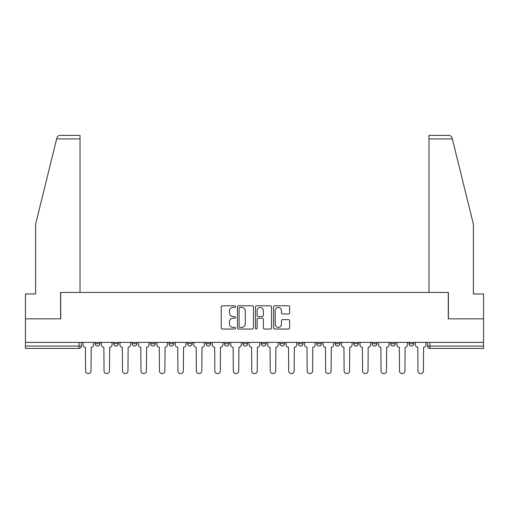 <?xml version="1.0" encoding="UTF-8"?>
<svg xmlns="http://www.w3.org/2000/svg" width="509" height="509" viewBox="0 0 509 509"><rect width="100%" height="100%" fill="white"/><g stroke="black" fill="none" stroke-linecap="round" stroke-linejoin="round"><path stroke-width="0.76" d="M235.559 306.609A0.814 0.814 0 0 0 234.751 305.794L222.401 305.794A1.164 1.164 0 0 0 221.243 306.959L221.243 327.872A1.164 1.164 0 0 0 222.401 329.037L234.751 329.037A0.814 0.814 0 0 0 235.559 328.222A0.814 0.814 0 0 0 234.751 327.408L233.147 327.408A3.716 3.716 0 0 1 229.432 323.692L229.432 321.949A3.716 3.716 0 0 1 233.147 318.227L234.751 318.227A0.814 0.814 0 0 0 235.559 317.412A0.814 0.814 0 0 0 234.751 316.604L233.147 316.604A3.716 3.716 0 0 1 229.432 312.882L229.432 311.139A3.716 3.716 0 0 1 233.147 307.423L234.751 307.423A0.814 0.814 0 0 0 235.559 306.609M298.299 342.392L298.299 343.696L303.033 343.696A2.367 2.367 0 0 1 300.666 346.063A2.367 2.367 0 0 1 298.299 343.696L298.299 342.392M242.901 342.392L242.901 343.696L247.635 343.696A2.367 2.367 0 0 1 245.268 346.063A2.367 2.367 0 0 1 242.901 343.696L242.901 342.392M205.967 342.392L205.967 343.696L210.701 343.696A2.367 2.367 0 0 1 208.334 346.063A2.367 2.367 0 0 1 205.967 343.696L205.967 342.392M187.503 342.392L187.503 343.696L192.237 343.696A2.367 2.367 0 0 1 189.87 346.063A2.367 2.367 0 0 1 187.503 343.696L187.503 342.392M150.569 342.392L150.569 343.696L155.302 343.696A2.367 2.367 0 0 1 152.935 346.063A2.367 2.367 0 0 1 150.569 343.696L150.569 342.392M288.457 313.989A1.164 1.164 0 0 0 289.621 312.825L289.621 306.959A1.164 1.164 0 0 0 288.457 305.794L274.745 305.794A1.164 1.164 0 0 0 273.581 306.959L273.581 327.872A1.164 1.164 0 0 0 274.745 329.037L288.457 329.037A1.164 1.164 0 0 0 289.621 327.872L289.621 320.785A1.164 1.164 0 0 0 288.457 319.62L282.59 319.62A1.164 1.164 0 0 0 281.426 320.785L281.426 324.297A3.111 3.111 0 0 1 278.321 327.408A3.111 3.111 0 0 1 275.21 324.297L275.21 310.528A3.111 3.111 0 0 1 278.321 307.423A3.111 3.111 0 0 1 281.426 310.528L281.426 312.825A1.164 1.164 0 0 0 282.59 313.989L288.457 313.989M56.652 138.912L56.862 138.06C57.402 136.38 58.548 135.477 60.31 135.356L80.021 135.356L80.021 138.912L56.652 138.912L35.63 224.138L35.63 293.979L25.45 293.979L25.45 318.838L60.724 318.838L60.724 292.44L448.276 292.44L448.276 318.838L483.55 318.838L483.55 342.392L25.45 342.392L25.45 346.063L81.44 346.063L81.44 342.392L81.44 346.063A2.367 2.367 0 0 1 79.073 348.43L25.45 348.43L25.45 346.063M80.021 138.912L80.021 292.44L60.609 292.44L60.609 318.838L25.45 318.838L25.45 342.392M253.482 306.959A1.164 1.164 0 0 0 252.324 305.794L238.613 305.794A1.164 1.164 0 0 0 237.448 306.959L237.448 327.872A1.164 1.164 0 0 0 238.613 329.037L252.324 329.037A1.164 1.164 0 0 0 253.482 327.872L253.482 306.959M256.676 305.794L270.387 305.794A1.164 1.164 0 0 1 271.551 306.959L271.551 327.872A1.164 1.164 0 0 1 270.387 329.037L264.521 329.037A1.164 1.164 0 0 1 263.357 327.872L263.357 319.391A1.164 1.164 0 0 0 262.199 318.227L258.305 318.227A1.164 1.164 0 0 0 257.14 319.391L257.14 328.222A0.814 0.814 0 0 1 256.332 329.037A0.814 0.814 0 0 1 255.518 328.222L255.518 306.959A1.164 1.164 0 0 1 256.676 305.794M427.56 342.392L427.56 346.063L483.55 346.063L483.55 348.43L429.927 348.43A2.367 2.367 0 0 1 427.56 346.063M483.55 342.392L483.55 346.063M413.83 342.392L413.83 343.696A2.367 2.367 0 0 1 411.463 346.063A2.367 2.367 0 0 1 409.096 343.696L413.83 343.696A2.367 2.367 0 0 1 411.463 346.063M409.096 342.392L409.096 343.696M395.366 342.392L395.366 343.696A2.367 2.367 0 0 1 392.993 346.063A2.367 2.367 0 0 1 390.626 343.696L395.366 343.696M390.626 342.392L390.626 343.696M376.895 342.392L376.895 343.696A2.367 2.367 0 0 1 374.529 346.063A2.367 2.367 0 0 1 372.162 343.696L376.895 343.696M372.162 342.392L372.162 343.696M358.431 342.392L358.431 343.696A2.367 2.367 0 0 1 356.065 346.063A2.367 2.367 0 0 1 353.698 343.696L358.431 343.696M353.698 342.392L353.698 343.696M339.967 342.392L339.967 343.696A2.367 2.367 0 0 1 337.594 346.063A2.367 2.367 0 0 1 335.227 343.696A2.367 2.367 0 0 0 337.594 346.063M335.227 342.392L335.227 343.696L339.967 343.696M321.497 342.392L321.497 343.696A2.367 2.367 0 0 1 319.13 346.063A2.367 2.367 0 0 1 316.763 343.696A2.367 2.367 0 0 0 319.13 346.063M316.763 342.392L316.763 343.696L321.497 343.696M303.033 342.392L303.033 343.696A2.367 2.367 0 0 1 300.666 346.063M284.569 342.392L284.569 343.696A2.367 2.367 0 0 1 282.196 346.063A2.367 2.367 0 0 1 279.829 343.696L284.569 343.696M279.829 342.392L279.829 343.696M266.099 342.392L266.099 343.696A2.367 2.367 0 0 1 263.732 346.063A2.367 2.367 0 0 1 261.365 343.696L266.099 343.696L266.099 342.392M261.365 342.392L261.365 343.696M247.635 342.392L247.635 343.696M229.171 342.392L229.171 343.696A2.367 2.367 0 0 1 226.804 346.063A2.367 2.367 0 0 1 224.431 343.696L229.171 343.696L229.171 342.392M224.431 342.392L224.431 343.696M210.701 342.392L210.701 343.696L210.701 342.392M192.237 343.696L192.237 342.392L192.237 343.696A2.367 2.367 0 0 1 189.87 346.063M173.773 342.392L173.773 343.696A2.367 2.367 0 0 1 171.406 346.063A2.367 2.367 0 0 1 169.033 343.696A2.367 2.367 0 0 0 171.406 346.063A2.367 2.367 0 0 0 173.773 343.696L173.773 342.392M169.033 342.392L169.033 343.696L173.773 343.696M155.302 342.392L155.302 343.696M136.838 342.392L136.838 343.696A2.367 2.367 0 0 1 134.471 346.063A2.367 2.367 0 0 1 132.105 343.696A2.367 2.367 0 0 0 134.471 346.063A2.367 2.367 0 0 0 136.838 343.696L132.105 343.696L132.105 342.392M113.634 342.392L113.634 343.696L118.374 343.696L118.374 342.392L118.374 343.696A2.367 2.367 0 0 1 116.007 346.063A2.367 2.367 0 0 1 113.634 343.696A2.367 2.367 0 0 0 116.007 346.063M95.17 342.392L95.17 343.696L99.904 343.696L99.904 342.392L99.904 343.696A2.367 2.367 0 0 1 97.537 346.063A2.367 2.367 0 0 1 95.17 343.696A2.367 2.367 0 0 0 97.537 346.063M239.892 307.423A0.814 0.814 0 0 0 239.077 308.238L239.077 326.593A0.814 0.814 0 0 0 239.892 327.408L241.571 327.408A3.716 3.716 0 0 0 245.293 323.692L245.293 311.139A3.716 3.716 0 0 0 241.571 307.423L239.892 307.423M263.357 310.585A3.111 3.111 0 0 0 260.252 307.481A3.111 3.111 0 0 0 257.14 310.585L257.14 315.44A1.164 1.164 0 0 0 258.305 316.604L262.199 316.604A1.164 1.164 0 0 0 263.357 315.44L263.357 310.585M83.037 344.879L83.037 342.392L83.037 344.879A2.367 2.367 48.4 0 0 85.404 347.246L85.582 370.921A2.723 2.723 48.4 0 0 88.305 373.644A2.723 2.723 48.4 0 0 91.028 370.921L91.206 347.246A2.367 2.367 48.4 0 0 93.573 344.879L93.573 342.392M85.404 347.246L85.582 370.921M91.028 370.921L91.206 347.246M101.501 344.879L101.501 342.392L101.501 344.879A2.367 2.367 48.4 0 0 103.874 347.246L104.046 370.921A2.723 2.723 48.4 0 0 106.769 373.644A2.723 2.723 48.4 0 0 109.492 370.921L109.67 347.246A2.367 2.367 48.4 0 0 112.037 344.879L112.037 342.392M119.971 344.879L119.971 342.392L119.971 344.879A2.367 2.367 48.4 0 0 122.338 347.246L122.516 370.921A2.723 2.723 48.4 0 0 125.239 373.644A2.723 2.723 48.4 0 0 127.963 370.921L128.141 347.246A2.367 2.367 48.4 0 0 130.508 344.879L130.508 342.392M56.862 138.06C57.193 137.106 57.193 137.106 56.862 138.06M452.348 138.912L452.138 138.06C451.807 137.106 451.807 137.106 452.138 138.06C451.807 137.106 451.807 137.106 452.138 138.06C451.598 136.38 450.452 135.477 448.69 135.356L428.979 135.356L428.979 292.44L448.391 292.44L448.391 318.838L483.55 318.838L483.55 293.979L473.37 293.979L473.37 224.138L452.348 138.912L428.979 138.912M103.874 347.246L104.046 370.921M109.492 370.921L109.67 347.246M122.338 347.246L122.516 370.921M127.963 370.921L128.141 347.246M138.435 344.879L138.435 342.392L138.435 344.879A2.367 2.367 48.4 0 0 140.802 347.246L140.98 370.921A2.723 2.723 48.4 0 0 143.703 373.644A2.723 2.723 48.4 0 0 146.427 370.921L146.605 347.246A2.367 2.367 48.4 0 0 148.972 344.879L148.972 342.392M156.899 344.879L156.899 342.392L156.899 344.879A2.367 2.367 48.4 0 0 159.272 347.246L159.444 370.921A2.723 2.723 48.4 0 0 162.167 373.644A2.723 2.723 48.4 0 0 164.891 370.921L165.069 347.246A2.367 2.367 48.4 0 0 167.436 344.879L167.436 342.392M175.37 344.879L175.37 342.392L175.37 344.879A2.367 2.367 48.4 0 0 177.736 347.246L177.915 370.921A2.723 2.723 48.4 0 0 180.638 373.644A2.723 2.723 48.4 0 0 183.361 370.921L183.539 347.246A2.367 2.367 48.4 0 0 185.906 344.879L185.906 342.392M140.802 347.246L140.98 370.921M146.427 370.921L146.605 347.246M159.272 347.246L159.444 370.921M164.891 370.921L165.069 347.246M177.736 347.246L177.915 370.921M183.361 370.921L183.539 347.246M193.834 344.879L193.834 342.392L193.834 344.879A2.367 2.367 48.4 0 0 196.2 347.246L196.379 370.921A2.723 2.723 48.4 0 0 199.102 373.644A2.723 2.723 48.4 0 0 201.825 370.921L202.003 347.246A2.367 2.367 48.4 0 0 204.37 344.879L204.37 342.392M196.2 347.246L196.379 370.921M201.825 370.921L202.003 347.246M212.298 344.879L212.298 342.392L212.298 344.879A2.367 2.367 48.4 0 0 214.671 347.246L214.843 370.921A2.723 2.723 48.4 0 0 217.566 373.644A2.723 2.723 48.4 0 0 220.289 370.921L220.467 347.246A2.367 2.367 48.4 0 0 222.834 344.879L222.834 342.392M214.671 347.246L214.843 370.921M220.289 370.921L220.467 347.246M230.768 344.879L230.768 342.392L230.768 344.879A2.367 2.367 48.4 0 0 233.135 347.246L233.313 370.921A2.723 2.723 48.4 0 0 236.036 373.644A2.723 2.723 48.4 0 0 238.759 370.921L238.931 347.246A2.367 2.367 48.4 0 0 241.304 344.879L241.304 342.392M233.135 347.246L233.313 370.921M238.759 370.921L238.931 347.246M249.232 344.879L249.232 342.392L249.232 344.879A2.367 2.367 48.4 0 0 251.599 347.246L251.777 370.921A2.723 2.723 48.4 0 0 254.5 373.644A2.723 2.723 48.4 0 0 257.223 370.921L257.401 347.246A2.367 2.367 48.4 0 0 259.768 344.879L259.768 342.392M251.599 347.246L251.777 370.921M257.223 370.921L257.401 347.246M267.696 344.879L267.696 342.392L267.696 344.879A2.367 2.367 48.4 0 0 270.069 347.246L270.241 370.921A2.723 2.723 48.4 0 0 272.964 373.644A2.723 2.723 48.4 0 0 275.687 370.921L275.865 347.246A2.367 2.367 48.4 0 0 278.232 344.879L278.232 342.392M270.069 347.246L270.241 370.921M275.687 370.921L275.865 347.246M286.166 344.879L286.166 342.392L286.166 344.879A2.367 2.367 48.4 0 0 288.533 347.246L288.711 370.921A2.723 2.723 48.4 0 0 291.434 373.644A2.723 2.723 48.4 0 0 294.157 370.921L294.329 347.246A2.367 2.367 48.4 0 0 296.702 344.879L296.702 342.392M288.533 347.246L288.711 370.921M294.157 370.921L294.329 347.246M304.63 344.879L304.63 342.392L304.63 344.879A2.367 2.367 48.4 0 0 306.997 347.246L307.175 370.921A2.723 2.723 48.4 0 0 309.898 373.644A2.723 2.723 48.4 0 0 312.621 370.921L312.8 347.246A2.367 2.367 48.4 0 0 315.166 344.879L315.166 342.392M306.997 347.246L307.175 370.921M312.621 370.921L312.8 347.246M323.094 344.879L323.094 342.392L323.094 344.879A2.367 2.367 48.4 0 0 325.461 347.246L325.639 370.921A2.723 2.723 48.4 0 0 328.362 373.644A2.723 2.723 48.4 0 0 331.085 370.921L331.264 347.246A2.367 2.367 48.4 0 0 333.63 344.879L333.63 342.392M325.461 347.246L325.639 370.921M331.085 370.921L331.264 347.246M341.564 344.879L341.564 342.392L341.564 344.879A2.367 2.367 48.4 0 0 343.931 347.246L344.109 370.921A2.723 2.723 48.4 0 0 346.833 373.644A2.723 2.723 48.4 0 0 349.556 370.921L349.728 347.246A2.367 2.367 48.4 0 0 352.101 344.879L352.101 342.392M343.931 347.246L344.109 370.921M349.556 370.921L349.728 347.246M360.028 344.879L360.028 342.392L360.028 344.879A2.367 2.367 48.4 0 0 362.395 347.246L362.573 370.921A2.723 2.723 48.4 0 0 365.297 373.644A2.723 2.723 48.4 0 0 368.02 370.921L368.198 347.246A2.367 2.367 48.4 0 0 370.565 344.879L370.565 342.392M362.395 347.246L362.573 370.921M368.02 370.921L368.198 347.246M378.492 344.879L378.492 342.392L378.492 344.879A2.367 2.367 48.4 0 0 380.859 347.246L381.037 370.921A2.723 2.723 48.4 0 0 383.761 373.644A2.723 2.723 48.4 0 0 386.484 370.921L386.662 347.246A2.367 2.367 48.4 0 0 389.029 344.879L389.029 342.392M380.859 347.246L381.037 370.921M386.484 370.921L386.662 347.246M396.963 344.879L396.963 342.392L396.963 344.879A2.367 2.367 48.4 0 0 399.33 347.246L399.508 370.921A2.723 2.723 48.4 0 0 402.231 373.644A2.723 2.723 48.4 0 0 404.954 370.921L405.126 347.246A2.367 2.367 48.4 0 0 407.499 344.879L407.499 342.392M399.33 347.246L399.508 370.921M404.954 370.921L405.126 347.246M415.427 344.879L415.427 342.392L415.427 344.879A2.367 2.367 48.4 0 0 417.794 347.246L417.972 370.921A2.723 2.723 48.4 0 0 420.695 373.644A2.723 2.723 48.4 0 0 423.418 370.921L423.596 347.246A2.367 2.367 48.4 0 0 425.963 344.879L425.963 342.392M417.794 347.246L417.972 370.921M423.418 370.921L423.596 347.246M79.073 342.392L79.073 348.43M429.927 342.392L429.927 348.43"/></g></svg>
